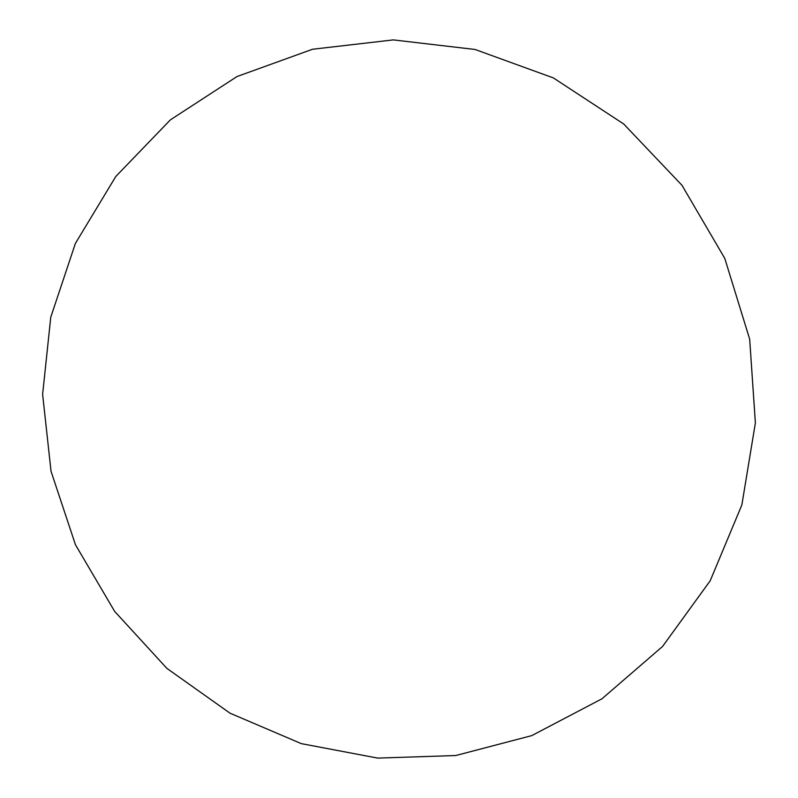 <?xml version="1.0" encoding="UTF-8"?>
<svg xmlns="http://www.w3.org/2000/svg" width="798" height="798" viewBox="0 0 798 798"><rect width="100%" height="100%" fill="white"/><g stroke="black" fill="none" stroke-linecap="round" stroke-linejoin="round"><path stroke-width="1.2" d="M755.377 422.95L749.681 339.19L724.793 258.422L681.981 185.296L623.707 123.989L553.363 77.915L475.069 49.476L393.294 39.9L312.537 49.257L237.006 76.538L170.413 119.83L115.78 176.498L75.391 243.43L50.753 317.225L42.623 394.362L51.042 471.319L75.441 544.715L114.633 611.368L166.892 668.385L230.004 713.183L301.305 743.636L377.693 758.1L455.738 755.536L531.767 735.616L601.971 698.789L662.599 646.42L710.21 580.754L741.851 504.964L755.377 422.95"/></g></svg>
